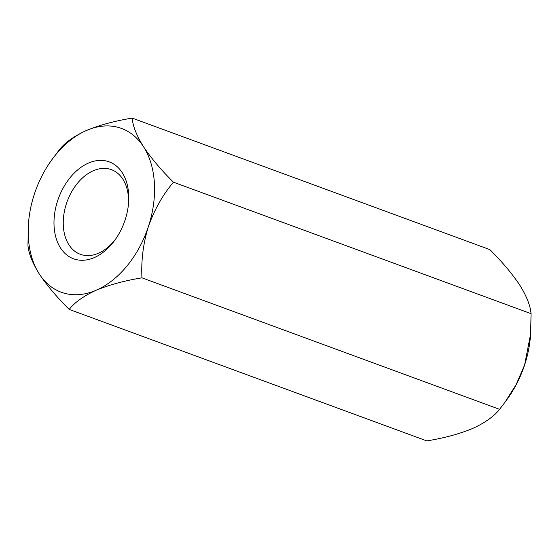 <?xml version="1.0" encoding="UTF-8"?>
<svg xmlns="http://www.w3.org/2000/svg" width="559" height="559" viewBox="0 0 559 559"><rect width="100%" height="100%" fill="white"/><g stroke="black" fill="none" stroke-linecap="round" stroke-linejoin="round"><path stroke-width="0.84" d="M69.204 309.406C56.969 297.297 46.984 285.474 39.263 273.945A87.274 59.184 110.2 0 0 96.267 290.198C83.78 295.921 74.759 302.328 69.204 309.406L426.817 440.897C444.028 438.102 459.26 433.987 472.502 428.536C484.974 422.821 493.995 416.42 499.564 409.328L141.951 277.837C141.064 260.599 143.209 243.514 148.387 226.584A87.274 59.184 110.2 0 1 96.267 290.198C109.494 284.762 124.727 280.639 141.951 277.837M28.516 223.048A87.274 59.184 110.2 0 0 39.263 273.945C32.373 262.821 28.607 253.283 27.95 245.331L28.516 223.048A87.274 59.184 110.2 0 1 34.379 194.078A87.274 59.184 -69.8 0 1 51.728 159.916L59.436 149.672C64.991 142.587 74.005 136.186 86.498 130.464A87.274 59.184 110.2 0 1 143.502 146.717C151.098 158.099 161.083 169.922 173.444 182.185C162.718 194.93 154.368 209.73 148.387 226.584A87.274 59.184 110.2 0 0 143.502 146.717C136.557 135.474 132.783 125.936 132.183 118.103L489.796 249.593C502.031 261.703 512.016 273.526 519.737 285.055C526.627 296.179 530.393 305.717 531.05 313.669L530.652 333.772L524.621 364.922L516.209 384.459L505.043 402.152L499.564 409.328M51.728 159.916A87.274 59.184 -69.8 0 1 86.498 130.464C99.726 125.02 114.951 120.905 132.183 118.103M173.444 182.185L531.05 313.669M128.465 204.161A45.097 30.584 -69.8 0 0 128.451 197.858A45.097 30.584 -69.8 0 0 111.458 169.663A45.097 30.584 -69.8 0 0 93.374 170.719A45.097 30.584 -69.8 0 0 63.964 213.852A45.097 30.584 -69.8 0 0 80.335 254.317A45.097 30.584 -69.8 0 0 98.419 253.262A45.097 30.584 -69.8 0 0 115.636 239.056M88.49 163.067A51.645 35.021 110.2 0 1 128.584 202.805A51.645 35.021 110.2 0 1 114.847 240.16A51.645 35.021 110.2 0 1 56.627 239.776A51.645 35.021 110.2 0 1 88.49 163.067M530.652 333.772L530.484 335.952A87.274 59.184 110.2 0 1 524.621 364.922A87.274 59.184 110.2 0 1 507.272 399.084L505.043 402.152"/></g></svg>
